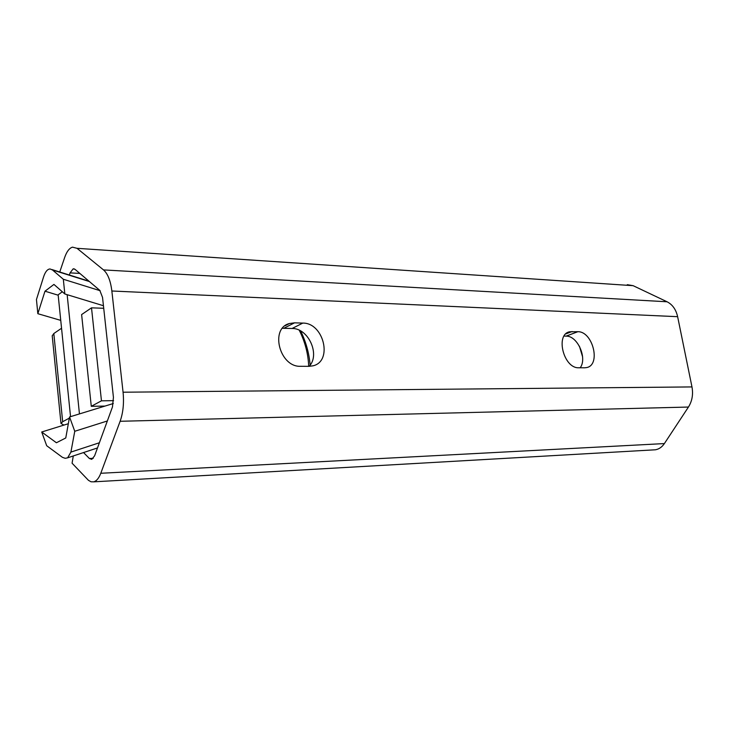 <?xml version="1.0" encoding="UTF-8"?>
<svg xmlns="http://www.w3.org/2000/svg" width="729" height="729" viewBox="0 0 729 729"><rect width="100%" height="100%" fill="white"/><g stroke="black" fill="none" stroke-linecap="round" stroke-linejoin="round"><path stroke-width="1.09" d="M309.142 366.341C320.487 354.85 308.467 328.123 292.101 328.487L282.46 328.287M69.328 275.015L70.066 272.883L73.164 268.828L75.032 269.338L99.8 290.379L102.534 297.396L113.432 397.351L112.476 406.937L94.606 455.844L91.745 459.352L89.385 458.495L83.543 452.554M580.202 367.781C587.501 358.158 577.559 335.75 566.151 336.133L564.073 336.069M308.932 366.341L300.621 366.295C279.617 367.38 269.557 328.323 289.495 323.503L294.525 322.838L302.799 323.093C323.74 322.674 333.089 361.402 312.987 365.821L308.932 366.341M73.283 455.944L72.08 463.216L88.464 480.338L91.052 481.796L93.713 481.842C96.538 481.049 98.898 478.188 100.784 473.276L120.121 421.28C123.146 412.723 124.121 403.028 123.064 392.211L111.856 290.999C110.571 280.701 107.792 273.676 103.518 269.912L77.019 248.316L72.499 247.149C69.346 248.106 66.731 251.551 64.662 257.483L59.751 272.008M653.002 449.921L655.435 449.784C659.034 449.137 662.014 447.068 664.383 443.578L688.44 407.046C692.158 401.096 693.334 394.389 691.976 386.926L677.633 316.687C676.002 309.506 672.475 304.54 667.071 301.779L633.146 285.686L627.295 284.674M584.594 367.799L578.826 367.771C563.681 368.664 555.006 334.319 569.65 331.777L577.842 331.704C592.896 331.276 601.206 365.183 586.553 367.589L584.594 367.799M579.418 346.22L582.58 356.782M91.28 406.308L81.621 314.573L91.508 307.838L101.459 400.822L91.28 406.308L104.985 406.08M79.452 413.917L67.15 294.68M70.54 416.651L58.147 294.826L62.311 291.764M61.546 328.26L53.818 333.536L52.224 335.869M69.346 418.118L62.667 421.717L60.981 423.44L63.924 425.089M103.718 308.276L91.508 307.838M113.569 400.658L101.459 400.822M65.765 437.965L56.406 442.758L41.717 431.996L46.692 445.72L62.43 457.338L65.2 458.304L67.633 457.821L70.904 452.098L74.759 431.276L69.556 416.952L65.765 437.965M53.937 284.419L44.988 291.199L37.835 313.698L36.45 299.528L43.567 276.929C45.253 271.799 47.412 269.147 50.028 268.955L52.47 269.967L63.323 279.253L64.835 293.978L53.937 284.419M58.183 295.199L44.988 291.199M113.314 403.52L69.556 416.952M99.39 442.758L70.904 452.098M107.345 420.97L74.759 431.276M68.335 423.722L41.717 431.996M103.436 305.724L64.835 293.978M100.146 290.707L63.323 279.253M89.421 281.558L52.47 269.967M60.744 320.377L37.835 313.698M299.264 330.255C305.068 341.837 308.212 353.866 308.695 366.341M691.976 386.926L123.064 392.211M677.633 316.687L111.856 290.999M664.383 443.578L100.784 473.276M93.248 458.322L89.385 458.495M79.825 273.411L70.066 272.883M633.146 285.686L77.019 248.316M667.071 301.779L103.518 269.912M688.44 407.046L120.121 421.28M283.873 328.26L294.525 322.838M292.101 328.487L302.799 323.093M565.804 333.909L572.083 331.522M566.151 336.133L577.842 331.704M53.818 333.536L62.667 421.717M655.435 449.784L93.713 481.842M74.285 268.892L73.164 268.828M285.085 325.754L289.495 323.503M567.782 332.488L569.65 331.777M52.206 335.732L60.981 423.44M97.495 447.943L67.633 457.821M51.923 269.548L88.984 281.184M300.64 330.957C305.97 341.846 309.132 353.228 310.135 365.101"/></g></svg>
